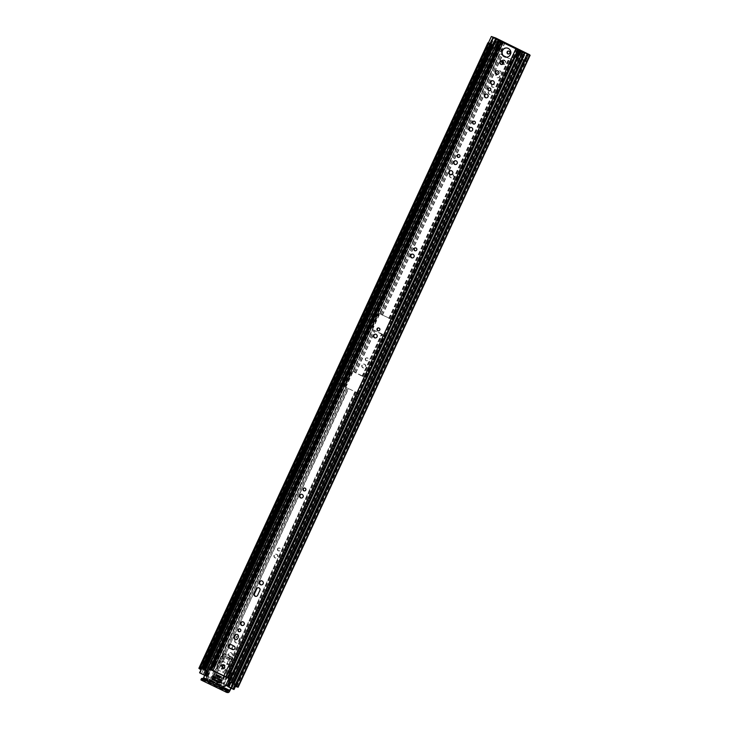 <?xml version="1.0" encoding="UTF-8"?>
<svg xmlns="http://www.w3.org/2000/svg" width="729" height="729" viewBox="0 0 729 729"><rect width="100%" height="100%" fill="white"/><g stroke="black" fill="none" stroke-linecap="round" stroke-linejoin="round"><path stroke-width="0.55" stroke-dasharray="3.65 2.73" d="M224.158 667.782A1.923 1.868 -91 0 0 221.534 669.104A1.923 1.868 -91 0 0 223.393 671.427A1.923 1.868 -91 0 0 224.158 667.782M224.496 667.773A1.923 1.868 -91 0 0 221.871 669.104A1.923 1.868 -91 0 0 223.73 671.427A1.923 1.868 -91 0 0 224.496 667.773M232.05 647.234A1.485 1.449 -91 0 0 233.38 649.357A1.485 1.449 -91 0 0 234.665 648.509A1.485 1.449 -91 0 0 233.335 646.395A1.485 1.449 -91 0 0 232.05 647.234M232.387 647.234A1.485 1.449 -91 0 0 233.717 649.348A1.485 1.449 -91 0 0 235.002 648.5A1.485 1.449 -91 0 0 233.672 646.386A1.485 1.449 -91 0 0 232.387 647.234M228.587 653.722A1.923 1.868 -91 0 0 230.309 656.464A1.923 1.868 -91 0 0 231.968 655.371A1.923 1.868 -91 0 0 230.246 652.628A1.923 1.868 -91 0 0 228.587 653.722M228.924 653.713A1.923 1.868 -91 0 0 230.646 656.455A1.923 1.868 -91 0 0 232.305 655.362A1.923 1.868 -91 0 0 230.583 652.619A1.923 1.868 -91 0 0 228.924 653.713M277.53 548.819A1.485 1.449 -91 0 0 278.861 550.942A1.485 1.449 -91 0 0 280.136 550.094A1.485 1.449 -91 0 0 278.806 547.971A1.485 1.449 -91 0 0 277.53 548.819M277.867 548.809A1.485 1.449 -91 0 0 279.198 550.933A1.485 1.449 -91 0 0 280.474 550.085A1.485 1.449 -91 0 0 279.143 547.971A1.485 1.449 -91 0 0 277.867 548.809M274.058 555.298A1.923 1.868 -91 0 0 275.79 558.04A1.923 1.868 -91 0 0 277.439 556.947A1.923 1.868 -91 0 0 275.717 554.204A1.923 1.868 -91 0 0 274.058 555.298M274.396 555.298A1.923 1.868 -91 0 0 276.127 558.04A1.923 1.868 -91 0 0 277.776 556.938A1.923 1.868 -91 0 0 276.054 554.204A1.923 1.868 -91 0 0 274.396 555.298M365.375 358.704A1.485 1.449 -91 0 0 366.705 360.819A1.485 1.449 -91 0 0 367.981 359.98A1.485 1.449 -91 0 0 366.651 357.857A1.485 1.449 -91 0 0 365.375 358.704M365.712 358.695A1.485 1.449 -91 0 0 367.042 360.819A1.485 1.449 -91 0 0 368.327 359.971A1.485 1.449 -91 0 0 366.988 357.848A1.485 1.449 -91 0 0 365.712 358.695M361.903 365.183A1.923 1.868 -91 0 0 363.634 367.926A1.923 1.868 -91 0 0 365.284 366.833A1.923 1.868 -91 0 0 363.561 364.09A1.923 1.868 -91 0 0 361.903 365.183M362.249 365.183A1.923 1.868 -91 0 0 363.971 367.926A1.923 1.868 -91 0 0 365.621 366.824A1.923 1.868 -91 0 0 363.899 364.081A1.923 1.868 -91 0 0 362.249 365.183M449.729 175.124A1.923 1.868 -91 0 0 451.451 177.867A1.923 1.868 -91 0 0 453.11 176.773A1.923 1.868 -91 0 0 451.388 174.031A1.923 1.868 -91 0 0 449.729 175.124M450.066 175.115A1.923 1.868 -91 0 0 451.789 177.858A1.923 1.868 -91 0 0 453.447 176.764A1.923 1.868 -91 0 0 451.725 174.021A1.923 1.868 -91 0 0 450.066 175.115M488.266 91.726A1.923 1.868 -91 0 0 489.988 94.469A1.923 1.868 -91 0 0 491.647 93.376A1.923 1.868 -91 0 0 489.924 90.633A1.923 1.868 -91 0 0 488.266 91.726M488.603 91.717A1.923 1.868 -91 0 0 490.325 94.46A1.923 1.868 -91 0 0 491.984 93.367A1.923 1.868 -91 0 0 490.262 90.624A1.923 1.868 -91 0 0 488.603 91.717M491.729 85.238A1.485 1.449 -91 0 0 493.059 87.362A1.485 1.449 -91 0 0 494.344 86.514A1.485 1.449 -91 0 0 493.014 84.4A1.485 1.449 -91 0 0 491.729 85.238M492.066 85.238A1.485 1.449 -91 0 0 493.396 87.352A1.485 1.449 -91 0 0 494.681 86.505A1.485 1.449 -91 0 0 493.351 84.391A1.485 1.449 -91 0 0 492.066 85.238M502.008 62.038A1.923 1.868 -91 0 0 505.498 63.387A1.923 1.868 -91 0 0 502.709 61.008M502.281 62.639A1.923 1.868 -91 0 0 505.835 63.377A1.923 1.868 -91 0 0 502.882 61.145M508.642 54.001A1.485 1.449 -91 0 0 510.09 53.162A1.485 1.449 -91 0 0 508.587 51.057M492.713 44.952L488.567 42.783L491.483 36.477M527.149 61.573L522.711 59.386L525.627 53.08M200.958 669.495L489.97 44.013L200.967 669.504L200.256 668.949L489.268 43.458M234.711 685.98L236.77 686.6L233.635 684.613L236.023 685.606L527.996 53.709M219.484 682.28A1.923 1.868 -91 0 0 219.702 681.916L221.179 678.708A1.923 1.868 -91 0 0 219.456 675.965A1.923 1.868 -91 0 0 217.798 677.068L216.322 680.266A1.923 1.868 -91 0 0 216.185 680.676M216.158 680.822A1.923 1.868 -91 0 0 219.383 682.399M234.811 640.253A1.923 1.868 -91 0 0 236.533 642.987A1.923 1.868 -91 0 0 238.192 641.894L239.668 638.695A1.923 1.868 -91 0 0 237.946 635.952A1.923 1.868 -91 0 0 236.287 637.046L235.148 640.244A1.923 1.868 -91 0 0 236.87 642.987A1.923 1.868 -91 0 0 238.529 641.894L240.005 638.686A1.923 1.868 -91 0 0 238.283 635.943A1.923 1.868 -91 0 0 236.624 637.037L235.148 640.244M500.832 73.492A1.923 1.868 -91 0 0 499.101 70.749A1.923 1.868 -91 0 0 497.451 71.843L495.966 75.051A1.923 1.868 -91 0 0 497.697 77.793A1.923 1.868 -91 0 0 499.347 76.7L501.169 73.483A1.923 1.868 -91 0 0 499.447 70.749A1.923 1.868 -91 0 0 497.789 71.843L496.303 75.041A1.923 1.868 -91 0 0 498.035 77.784A1.923 1.868 -91 0 0 499.684 76.691L501.169 73.483M204.676 675.318L206.343 672.439L203.938 677.642A2.387 0.474 -64 0 1 202.416 679.802L200.931 679.829M233.973 684.613A1.166 1.13 -91 0 0 232.46 685.16L230.801 688.039M232.123 685.169A1.166 1.13 89 0 1 233.635 684.613M206.343 672.439A1.166 1.13 -91 0 0 205.806 670.89L200.256 668.949M205.469 670.899A1.166 1.13 89 0 1 206.006 672.448M216.477 680.986A1.923 1.868 -91 0 0 220.04 681.907L221.516 678.708A1.923 1.868 -91 0 0 219.793 675.965A1.923 1.868 -91 0 0 218.135 677.059L216.659 680.266A1.923 1.868 -91 0 0 216.495 680.822M205.806 670.89L198.88 668.311M231.075 688.176L232.46 685.16M492.822 37.206L489.888 43.549L489.387 43.43M528.68 54.629L525.764 61.127M489.888 43.549L488.476 42.865L491.419 36.468M238.146 687.237L236.023 685.606M219.903 687.529L208.385 681.916M526.739 61.5L525.737 61.008M522.711 59.386L521.937 59.167M493.114 44.97L496.03 38.664M493.26 45.198L204.731 669.596L205.952 669.905L203.755 674.58L496.832 39.32M233.389 649.685A1.923 1.868 -91 0 0 234.328 646.04L231.202 644.518A1.923 1.868 -91 0 0 230.2 644.345M239.54 631.788A1.485 1.449 -91 0 0 240.989 630.949A1.485 1.449 -91 0 0 239.486 628.845M242.629 625.555A1.923 1.868 -91 0 0 244.452 624.461A1.923 1.868 -91 0 0 242.566 621.737M261.483 584.895A2.069 2.014 -91 0 0 263.433 583.719A2.069 2.014 -91 0 0 261.41 580.785M304.622 490.936A1.485 1.449 -91 0 0 306.071 490.098A1.485 1.449 -91 0 0 304.567 487.993M301.551 498.044A1.923 1.868 -91 0 0 303.373 496.95A1.923 1.868 -91 0 0 301.478 494.226M378.588 330.857A1.485 1.449 -91 0 0 380.037 330.018A1.485 1.449 -91 0 0 378.533 327.913M375.517 337.964A1.923 1.868 -91 0 0 377.34 336.88A1.923 1.868 -91 0 0 375.444 334.146M415.566 250.822A1.485 1.449 -91 0 0 417.015 249.983A1.485 1.449 -91 0 0 415.521 247.878M412.496 257.929A1.923 1.868 -91 0 0 414.318 256.836A1.923 1.868 -91 0 0 412.432 254.111M458.714 157.446A1.485 1.449 -91 0 0 460.163 156.607A1.485 1.449 -91 0 0 458.669 154.502M455.643 164.554A1.923 1.868 -91 0 0 457.466 163.46A1.923 1.868 -91 0 0 455.57 160.735M451.014 174.732A2.069 2.014 -91 0 0 452.964 173.557A2.069 2.014 -91 0 0 450.941 170.613M474.123 124.094A1.485 1.449 -91 0 0 475.572 123.256A1.485 1.449 -91 0 0 474.078 121.151M471.052 131.202A1.923 1.868 -91 0 0 472.875 130.117A1.923 1.868 -91 0 0 470.989 127.384M489.533 90.751A1.485 1.449 -91 0 0 490.981 89.904A1.485 1.449 -91 0 0 489.487 87.799M486.462 97.859A1.923 1.868 -91 0 0 488.284 96.766A1.923 1.868 -91 0 0 486.398 94.032M492.622 84.518A1.923 1.868 -91 0 0 494.453 83.425A1.923 1.868 -91 0 0 492.558 80.691M497.233 74.54A1.923 1.868 -91 0 0 499.064 73.447A1.923 1.868 -91 0 0 497.169 70.713M501.871 64.507A1.923 1.868 -91 0 0 503.693 63.414A1.923 1.868 -91 0 0 501.807 60.689M506.555 57.181A4.62 4.502 -91 0 0 510.71 54.547A4.62 4.502 -91 0 0 506.391 47.95M503.466 42.209L215.884 664.602L217.306 665.477L214.791 664.638L212.358 669.887L213.105 670.589L215.538 665.331L214.144 664.657L215.656 665.076L503.22 42.719M213.105 670.589L226.318 677.041L228.715 671.755L230.109 672.43M516.405 49.125L228.833 671.491L230.227 672.165L228.396 671.063L230.902 671.919L518.492 49.526M215.884 664.602L214.271 664.392M230.236 672.156L229.772 671.691L230.4 671.81M214.126 664.484L211.702 669.741M210.635 669.149L212.358 669.887M230.792 672.43L228.359 677.678L226.291 677.004M228.359 677.678L229.69 678.426M236.114 639.661A1.923 1.868 -91 0 0 237.936 638.568L238.638 637.046A1.923 1.868 -91 0 0 236.752 634.312M256.107 596.386A1.923 1.868 -91 0 0 257.938 595.292L260.189 590.408A1.923 1.868 -91 0 0 258.294 587.674M231.895 672.913L229.471 678.161M213.898 664.146L211.474 669.404M214.791 664.638L214.208 664.319M222.646 666.133A1.312 1.276 -91 0 0 223.821 668.001A1.312 1.276 -91 0 0 224.951 667.254A1.312 1.276 -91 0 0 223.776 665.386A1.312 1.276 -91 0 0 222.646 666.133M222.937 666.124A1.312 1.276 -91 0 0 224.113 667.992A1.312 1.276 -91 0 0 225.243 667.245A1.312 1.276 -91 0 0 224.067 665.377A1.312 1.276 -91 0 0 222.937 666.124M502.19 60.753A1.74 1.704 89 0 1 505.325 61.992A1.74 1.704 89 0 1 503.393 63.35M501.935 60.698A1.74 1.704 89 0 1 505.042 62.001A1.74 1.704 89 0 1 503.384 63.377M381.486 334.119L372.337 329.39A0.875 0.847 89 0 1 371.936 328.232L378.488 314.053A0.875 0.847 89 0 1 379.618 313.634L392.421 319.876A0.875 0.847 89 0 1 392.831 321.033L386.279 335.212A0.875 0.847 89 0 1 385.14 335.622L381.486 334.119L362.076 376.128L365.73 377.64A0.875 0.847 89 0 1 366.131 378.807L359.579 392.986A0.875 0.847 89 0 1 358.449 393.396L345.646 387.163A0.875 0.847 89 0 1 345.245 385.996L351.797 371.817A0.875 0.847 89 0 1 352.927 371.407L362.076 376.128M520.579 50.984L517.863 57.354L514.692 55.933L512.624 60.042L506.054 57.144M503.557 55.923L499.556 53.39L501.379 49.454L499.483 48.396L501.661 49.444L499.839 53.381L503.302 55.659M206.425 675.674L499.948 40.414L206.444 675.665L204.43 674.689L224.167 684.148L358.732 393.396A0.875 0.847 -91 0 0 359.871 392.977L366.423 378.798A0.875 0.847 -91 0 0 366.013 377.64L385.258 335.54L372.337 329.39M352.927 371.407L365.84 377.549M379.618 313.634L392.53 319.785L512.605 59.924L514.975 55.933L518.146 57.345L521.253 50.62M512.605 59.924L506.418 57.181M501.352 41.225L498.308 47.822L499.483 48.396M206.334 675.856L213.843 679.373L348.234 388.53L345.646 387.163M379.909 313.634A0.875 0.847 -91 0 0 378.77 314.044L372.218 328.223A0.875 0.847 -91 0 0 372.628 329.39M499.766 48.396L498.59 47.822L499.584 48.433L498.672 48.67M353.21 371.398A0.875 0.847 -91 0 0 352.08 371.817L345.528 385.996A0.875 0.847 -91 0 0 345.929 387.154M220.131 682.599L226.746 685.552M224.167 684.148L230.856 687.556L228.879 686.59L522.693 51.322M385.258 335.54L385.431 335.622A0.875 0.847 -91 0 0 386.561 335.212L393.113 321.024A0.875 0.847 -91 0 0 392.712 319.867L392.53 319.785M225.844 656.492L224.742 655.954L222.345 661.157L228.897 664.347L231.303 659.153L224.742 655.954L228.788 647.215M358.559 393.305L348.234 388.53M214.135 679.528L222.627 661.148L229.179 664.347L231.585 659.144L230.2 658.615M221.27 677.943L222.655 678.471L225.061 673.268L218.217 670.088L215.811 675.282L222.372 678.48L224.769 673.277L218.217 670.088L348.526 388.685M216.914 675.819L215.811 675.282L215.046 676.94M220.687 682.727L222.655 678.471L220.404 682.727M226.127 656.492L224.705 657.658L225.78 656.492L230.318 658.351M355.078 391.883L231.303 659.153L354.795 391.883M207.246 671.072L204.22 669.304M207.355 670.835L208.33 671.345L499.675 40.815M204.156 669.45L204.731 669.596M496.704 39.475L205.323 669.987M229.161 686.581L232.022 688.094L230.674 687.684L232.405 682.918L524.096 52.707M232.952 683.301L230.164 682.235M228.56 681.333L230.282 681.998M521.062 51.34L229.753 681.897M498.308 47.822L496.021 47.531M516.688 56.78L514.929 56.543L518.037 49.818M517.672 57.272L516.023 57.09L519.121 50.383L516.023 57.09M518.146 57.345L516.97 56.771M206.444 675.665L500.222 40.478M206.726 675.655L203.427 674.307M497.962 39.43L204.43 674.689L497.971 39.439M205.833 675.801L499.365 40.523M199.609 672.785L203.755 674.58M206.334 675.674L499.866 40.414L206.353 675.674M230.674 687.684L234.018 689.434M228.879 686.59L522.374 51.395M204.785 675.209L206.963 670.48L206.343 670.343L206.963 670.48L204.776 675.209M229.134 687.064L231.321 682.344L230.756 682.226L231.321 682.344L229.134 687.064M516.05 57.126L516.925 57.709M498.426 47.904L501.534 41.179L498.426 47.904M234.756 686.053L235.367 684.476M235.458 684.522L236.105 684.768L235.358 686.39M235.476 684.249L236.105 684.768M204.339 669.067L205.942 669.851M229.179 664.347L224.769 673.277L229.179 664.347M230.136 658.615L229.589 658.624L229.052 659.781L229.599 659.772L230.482 658.606M229.052 659.781L224.705 657.658M229.589 658.624L225.234 656.501M221.169 678.152L216.823 676.029M216.349 674.68L220.696 676.804L220.167 677.961L221.215 677.943L216.868 675.819L215.811 675.838L216.349 674.68L217.433 674.671L217.196 675.81M221.552 677.934L221.78 676.794L220.696 676.804M215.811 675.838L220.167 677.961M223.657 665.468A1.367 1.33 -91 0 0 221.78 666.415A1.367 1.33 -91 0 0 223.11 668.074A1.367 1.33 -91 0 0 223.657 665.468M222.91 667.928A1.367 1.33 89 0 1 223.448 665.331A1.367 1.33 89 0 1 224.778 666.989A1.367 1.33 89 0 1 222.91 667.928M223.794 664.611A2.324 2.269 -91 0 0 220.614 666.215A2.324 2.269 -91 0 0 222.864 669.031A2.324 2.269 -91 0 0 223.794 664.611M224.058 664.602A2.324 2.269 -91 0 0 220.869 666.215A2.324 2.269 -91 0 0 223.129 669.031A2.324 2.269 -91 0 0 224.058 664.602M220.65 685.688L219.903 685.962M214.28 682.362L215.31 682.344L215.064 682.863L214.034 682.882M209.66 679.783L211.638 680.23L215.638 671.564L211.51 669.286A0.583 0.565 -91 0 0 210.763 669.559L207.947 675.646A0.583 0.565 -91 0 0 207.929 676.093L209.897 682.171L210.544 682.599L211.155 681.287M229.006 681.661L230.218 679.045A0.583 0.565 -91 0 0 229.972 678.28M221.206 680.266L222.236 680.248L220.969 680.786M216.34 677.897L217.37 677.879L216.103 678.417M220.24 682.362L221.261 682.344L221.024 682.873L219.994 682.891M221.962 685.67L221.944 685.132L220.677 685.151M207.574 679.574L222.792 686.991L227.393 677.022L224.76 676.011L220.75 684.668L216.841 683.091M219.939 685.953L220.413 685.779M219.502 687.474L221.27 687.474M214.107 682.727L215.064 682.863M215.31 682.344L211.638 680.23M227.393 677.022L229.799 678.189M232.278 657.148L232.533 658.269L231.193 660.811L221.981 656.319L218.7 661.03A0.583 0.565 -91 0 0 218.91 661.905L219.702 662.615L215.456 671.801L216.103 671.792L220.349 662.597L219.557 661.896A0.583 0.565 89 0 1 219.347 661.021L223.603 654.214A1.166 1.13 89 0 1 225.106 653.658L232.278 657.148A1.166 1.13 89 0 1 232.815 658.697L230.373 666.388A0.583 0.565 89 0 1 229.58 666.771L228.542 666.588L224.295 675.783L224.76 676.011M224.295 675.783L223.648 675.792L227.895 666.607L228.924 666.789A0.583 0.565 -91 0 0 229.717 666.397L230.956 661.34L231.603 661.331M215.456 671.801L223.648 675.792M215.638 671.564L216.103 671.792M222.236 680.248L218.91 678.626M221.042 680.631L221.99 680.768M217.37 677.879L214.044 676.257M216.176 678.262L217.124 678.398M221.261 682.344L213.068 678.353M220.067 682.727L221.024 682.873M220.75 684.668L221.944 685.132M220.741 687.456L210.544 682.599M220.568 661.103L223.038 657.795L224.578 658.542L222.874 662.224L219.921 661.112L222.227 662.233L223.921 658.56L222.391 657.813L219.921 661.112M229.535 665.468L227.229 664.347L228.924 660.665L230.464 661.413L229.535 665.468L228.888 665.477L229.817 661.431L228.277 660.674L226.582 664.356L228.888 665.477M220.933 677.87L216.65 675.792L217.187 674.635L221.461 676.722L220.933 677.87L219.903 677.888M220.267 685.725L219.666 687.037M214.071 670.534L209.46 680.512M230.956 661.34L231.193 660.811M232.533 658.269L223.475 653.849L221.981 656.319M232.123 657.157L224.96 653.658L223.475 653.849L225.106 653.658M221.734 656.847L222.381 656.838M217.187 674.635L216.158 674.653M221.461 676.722L220.44 676.74M227.229 664.347L226.582 664.356M228.924 660.665L228.277 660.674M230.464 661.413L229.817 661.431M223.038 657.795L222.391 657.813M224.578 658.542L223.921 658.56M222.874 662.224L222.227 662.233M223.94 664.866A2.032 1.987 -91 0 0 221.151 666.27A2.032 1.987 -91 0 0 223.12 668.739A2.032 1.987 -91 0 0 223.94 664.866M223.767 664.866A2.032 1.987 -91 0 0 220.978 666.279A2.032 1.987 -91 0 0 222.956 668.739A2.032 1.987 -91 0 0 223.767 664.866M224.477 665.641A1.166 1.13 -91 0 0 222.883 666.443A1.166 1.13 -91 0 0 224.013 667.846A1.166 1.13 -91 0 0 224.477 665.641M223.575 665.65A1.166 1.13 -91 0 0 221.981 666.461A1.166 1.13 -91 0 0 223.11 667.864A1.166 1.13 -91 0 0 223.575 665.65M223.238 667.482A0.875 0.847 -91 0 0 224.441 666.88A0.875 0.847 -91 0 0 223.593 665.823A0.875 0.847 -91 0 0 223.238 667.482M223.63 667.472A0.875 0.847 -91 0 0 224.824 666.871A0.875 0.847 -91 0 0 223.976 665.814A0.875 0.847 -91 0 0 223.63 667.472M490.398 43.758L493.305 37.461M523.996 60.58L234.975 686.071L523.978 60.571M235.686 685.615L524.415 60.753M524.506 60.543L527.486 54.083M203.418 669.896L203.901 668.857M492.275 44.761L495.246 38.318M230.063 690.363L203.938 677.642M203.755 669.896L495.729 37.999M201.532 669.277L202.079 668.101M490.471 43.959L493.442 37.516M202.398 669.532L202.917 668.402M491.282 44.323L494.262 37.881M202.452 669.532L202.963 668.429M491.328 44.341L494.308 37.899M236.406 686.262L525.29 61.054M525.345 60.944L528.315 54.502M236.196 685.989L528.179 54.092M236.26 685.989L528.233 54.092L236.278 685.98M200.821 668.812L492.804 36.915M201.067 668.885L493.041 36.988M201.122 668.885L493.105 36.988M237.59 686.718L529.564 54.821L237.654 686.618M237.526 686.645L529.5 54.766L237.517 686.645M237.59 686.636L529.536 54.803M228.532 692.523L202.416 679.802M208.02 680.859L221.47 687.411M524.971 60.598L527.878 54.292M214.909 664.593L502.5 42.2M215.584 664.529L503.046 42.391M515.175 56.835L518.401 49.864M230.045 671.965L517.626 49.572M217.051 665.176L504.632 42.783M517.289 48.952L229.708 671.345M518.501 49.873L515.257 56.88M215.656 664.52L503.247 42.127M225.99 676.913L516.123 49.007M213.187 670.68L503.32 42.774M214.262 664.684L211.829 669.933M355.515 372.938L374.934 330.92M382.215 315.165L502.281 55.304M388.767 318.363L508.842 58.502M362.359 376.128L381.777 334.11M355.807 372.929L375.216 330.92M382.497 315.165L502.573 55.304M389.049 318.354L509.124 58.493M353.1 371.489L372.519 329.481M379.8 313.725L499.866 53.864M207.801 676.321L213.488 664.028M497.934 48.424L501.242 41.261M211.437 678.088L345.819 387.245M380.082 313.716L500.158 53.855M501.698 41.097L498.59 47.822M208.093 676.321L501.625 41.061M211.72 678.088L346.111 387.245M353.392 371.489L372.801 329.472M365.557 377.558L384.967 335.54M223.885 684.157L358.276 393.314M229.389 681.861L520.852 51.085M517.863 57.354L520.77 51.057M392.248 319.785L512.323 59.924M227.803 685.916L521.326 50.656M353.392 371.653L372.811 329.636M380.091 313.88L500.158 54.019M354.513 372.391L373.931 330.374M381.203 314.618L501.279 54.757M365.193 377.394L384.611 335.386M391.892 319.63L511.958 59.769M363.315 376.674L382.725 334.657M390.006 318.901L510.081 59.049M354.394 372.036L373.804 330.018M381.085 314.263L501.16 54.402M355.515 372.774L374.925 330.756M382.206 315.001L502.281 55.14M364.6 377.002L384.01 334.994M391.291 319.238L511.366 59.377M362.723 376.282L382.133 334.265M389.414 318.509L509.489 58.657M230.1 644.354L348.234 388.694M230.61 658.342L226.254 656.228M347.113 387.792L212.722 678.635L211.729 678.252L346.111 387.409M213.05 678.544L213.779 676.968M214.025 676.439L347.232 388.147M214.08 679.045L214.754 677.569M357.319 392.758L222.928 683.611L223.53 684.002L357.912 393.15M355.442 392.038L221.051 682.882L221.643 683.273L356.034 392.43M217.105 676.02L221.461 678.143M231.448 687.948L233.59 683.319M521.973 59.186L524.889 52.871M501.853 42L498.773 48.679M500.732 41.407L497.625 48.132M516.579 56.725L519.677 50.009M204.785 674.708L498.317 39.448M206.918 676.056L210.061 669.249M497.087 48.068L500.249 41.234M207.483 676.23L213.169 663.928M497.625 48.305L500.823 41.38M207.546 676.23L213.223 663.946M497.679 48.324L500.896 41.362M231.102 687.529L524.634 52.269M229.161 681.487L520.506 50.957M229.681 682.007L521.162 51.185M229.498 681.916L520.971 51.121L229.48 681.907M227.667 686.025L521.199 50.766L227.676 686.025M204.503 674.717L498.025 39.475M207.282 670.944L498.627 40.414M207.337 670.962L498.682 40.441L207.346 670.972M524.342 52.288L230.856 687.556M231.74 682.845L523.085 52.324L231.74 682.854M231.676 682.827L523.021 52.297M228.724 686.572L522.265 51.322M228.797 686.572L522.31 51.349L228.833 686.563M497.497 48.096L500.604 41.371M232.833 688.741L235.02 684.012M235.412 686.408L236.169 684.768M199.673 672.785L201.851 668.056M201.596 673.523L203.783 668.794M229.599 659.772L225.252 657.649M217.397 674.662L221.753 676.785M207.929 676.093L206.371 676.12M206.389 675.674L207.947 675.646M229.608 679.054L230.218 679.045M210.763 669.559L209.205 669.587M210.909 669.295L211.51 669.286M216.194 682.973L217.224 682.955M209.897 682.171L208.658 682.189M208.366 681.861L209.706 681.843M213.916 683.018L214.69 683M215.173 681.952L214.144 681.97M222.099 679.856L221.069 679.875M218.253 678.508L219.283 678.489M220.841 680.922L221.616 680.913M217.233 677.487L216.212 677.505M213.387 676.138L214.417 676.12M215.975 678.553L216.75 678.544M221.133 681.961L220.103 681.98M212.421 678.234L213.451 678.216M219.866 683.027L220.641 683.009M227.895 666.607L228.542 666.588M228.924 666.789L229.58 666.771M230.373 666.388L229.717 666.397M218.7 661.03L219.347 661.021M219.557 661.896L218.91 661.905M220.349 662.597L219.702 662.615M228.268 666.461L228.924 666.452M219.566 662.224L220.213 662.214M525.791 60.926L528.707 54.62M236.77 686.6L525.791 61.108M236.141 686.016L524.962 60.954M525.035 60.799L528.006 54.365M489.815 43.43L492.722 37.124M215.93 664.848L503.52 42.455M229.772 671.691L517.353 49.308M217.306 665.477L504.723 43.458M228.396 671.063L515.877 48.889M215.538 664.484L502.992 42.373M515.294 56.908L518.547 49.882M226.318 677.041L516.451 49.135M212.986 670.552L503.119 42.646M214.362 664.675L211.929 669.933M215.748 665.322L213.324 670.58M205.952 669.905L497.306 39.375M232.405 682.918L523.75 52.388M203.273 674.152L496.631 39.266M208.503 671.509L209.533 669.286M496.668 47.868L499.812 41.07M232.022 688.094L234.109 683.565M522.493 59.459L525.463 53.035M516.743 57.637L519.868 50.875M228.059 686.499L521.59 51.24M204.931 675.163L498.436 39.958M206.854 670.516L498.117 40.168M231.248 682.38L522.502 52.041M229.225 687.028L522.739 51.805M519.112 50.374L516.014 57.09M235.44 686.426L236.214 684.75M201.067 669.596L201.778 668.065M221.78 676.794L217.433 674.671M210.799 669.24L211.264 669.231M216.066 682.945L217.096 682.927M219.812 685.98L220.978 685.962M213.788 683.046L214.809 683.027M209.533 679.756L210.827 679.738M218.126 678.48L219.156 678.462M220.714 680.959L221.744 680.941M213.269 676.111L214.29 676.093M215.848 678.59L216.877 678.571M212.294 678.207L213.324 678.189M219.748 683.055L220.769 683.037M229.179 666.844L229.826 666.825M228.15 666.434L228.797 666.424M223.976 665.522L223.065 665.541M224.013 667.846L223.11 667.864"/><path stroke-width="1.09" d="M234.018 689.434L233.28 689.251L523.759 60.553L524.844 61.108L235.832 686.6L235.303 686.363L234.674 685.98L523.695 60.489L234.702 686.007M200.111 669.222L199.664 668.985L488.685 43.494L489.861 44.041L200.84 669.532L200.111 669.222M502.709 61.008A1.923 1.868 -91 0 0 502.008 62.038M502.882 61.145A1.923 1.868 -91 0 0 502.281 62.639M507.138 51.896A1.485 1.449 -91 0 0 508.468 54.01A1.485 1.449 -91 0 0 509.753 53.162A1.485 1.449 -91 0 0 508.423 51.048A1.485 1.449 -91 0 0 507.138 51.896M508.587 51.057A1.485 1.449 -91 0 0 508.642 54.001M529.628 54.721L495.729 37.999L491.355 36.496L530.12 55.295L527.158 61.701L526.739 61.5M488.567 42.783L492.713 44.952M524.853 52.862L521.937 59.167L524.798 60.689L527.149 61.573L530.065 55.267M200.94 669.568L489.861 44.041M489.961 44.077L489.387 43.43M523.759 60.553L525.764 61.127M207.574 679.574L203.601 677.642L204.676 675.318M230.801 688.039L229.726 690.363L222.792 686.991L227.083 685.424A0.583 0.565 -91 0 0 227.412 685.123L229.006 681.661M221.47 687.411L229.161 691.156L227.685 691.183L227.056 692.55L228.532 692.523A2.387 0.474 116 0 0 230.063 690.363L231.075 688.176M529.564 54.821L530.12 55.295M488.476 42.865L487.892 42.82L198.88 668.311L199.664 668.985M487.892 42.82L488.685 43.494M524.844 61.108L527.158 61.701M235.832 686.6L238.146 687.237L527.158 61.746M203.601 677.642L203.045 678.435L208.02 680.859M229.161 691.156L229.726 690.363M227.056 692.55L201.696 680.33L200.903 679.838L201.532 678.471L203.045 678.435M200.903 679.838L201.541 678.508M201.532 678.471L202.325 678.963L201.696 680.33M225.771 692.058L226.4 690.691L219.903 687.529M208.385 681.916L202.325 678.963M226.4 690.691L227.685 691.183M498.672 48.67L496.276 47.695L499.383 40.97L502.682 41.726L496.167 38.892M234.884 648.6A1.923 1.868 -91 0 0 233.991 646.049L230.865 644.527A1.923 1.868 -91 0 0 228.241 645.848A1.923 1.868 -91 0 0 229.261 647.99L232.387 649.512A1.923 1.868 -91 0 0 234.884 648.6M238.037 629.683A1.485 1.449 -91 0 0 239.367 631.797A1.485 1.449 -91 0 0 240.652 630.959A1.485 1.449 -91 0 0 239.322 628.835A1.485 1.449 -91 0 0 238.037 629.683M239.486 628.845A1.485 1.449 -91 0 0 239.54 631.788M240.734 622.821A1.923 1.868 -91 0 0 242.456 625.564A1.923 1.868 -91 0 0 244.115 624.471A1.923 1.868 -91 0 0 242.393 621.728A1.923 1.868 -91 0 0 240.734 622.821M242.566 621.737A1.923 1.868 -91 0 0 242.629 625.555M259.46 581.961A2.069 2.014 -91 0 0 261.319 584.904A2.069 2.014 -91 0 0 263.096 583.729A2.069 2.014 -91 0 0 261.246 580.776A2.069 2.014 -91 0 0 259.46 581.961M261.41 580.785A2.069 2.014 -91 0 0 261.483 584.895M303.118 488.831A1.485 1.449 -91 0 0 304.458 490.945A1.485 1.449 -91 0 0 305.733 490.098A1.485 1.449 -91 0 0 304.403 487.983A1.485 1.449 -91 0 0 303.118 488.831M304.567 487.993A1.485 1.449 -91 0 0 304.622 490.936M299.655 495.31A1.923 1.868 -91 0 0 301.378 498.053A1.923 1.868 -91 0 0 303.036 496.959A1.923 1.868 -91 0 0 301.314 494.216A1.923 1.868 -91 0 0 299.655 495.31M301.478 494.226A1.923 1.868 -91 0 0 301.551 498.044M377.084 328.752A1.485 1.449 -91 0 0 378.424 330.875A1.485 1.449 -91 0 0 379.7 330.027A1.485 1.449 -91 0 0 378.369 327.904A1.485 1.449 -91 0 0 377.084 328.752M378.533 327.913A1.485 1.449 -91 0 0 378.588 330.857M373.622 335.24A1.923 1.868 -91 0 0 375.344 337.983A1.923 1.868 -91 0 0 377.002 336.88A1.923 1.868 -91 0 0 375.28 334.137A1.923 1.868 -91 0 0 373.622 335.24M375.444 334.146A1.923 1.868 -91 0 0 375.517 337.964M414.072 248.717A1.485 1.449 -91 0 0 415.402 250.831A1.485 1.449 -91 0 0 416.678 249.992A1.485 1.449 -91 0 0 415.348 247.869A1.485 1.449 -91 0 0 414.072 248.717M415.521 247.878A1.485 1.449 -91 0 0 415.566 250.822M410.6 255.196A1.923 1.868 -91 0 0 412.332 257.938A1.923 1.868 -91 0 0 413.981 256.845A1.923 1.868 -91 0 0 412.259 254.102A1.923 1.868 -91 0 0 410.6 255.196M412.432 254.111A1.923 1.868 -91 0 0 412.496 257.929M457.22 155.341A1.485 1.449 -91 0 0 458.55 157.455A1.485 1.449 -91 0 0 459.826 156.607A1.485 1.449 -91 0 0 458.495 154.493A1.485 1.449 -91 0 0 457.22 155.341M458.669 154.502A1.485 1.449 -91 0 0 458.714 157.446M453.748 161.82A1.923 1.868 -91 0 0 455.47 164.563A1.923 1.868 -91 0 0 457.129 163.469A1.923 1.868 -91 0 0 455.406 160.726A1.923 1.868 -91 0 0 453.748 161.82M455.57 160.735A1.923 1.868 -91 0 0 455.643 164.554M448.991 171.789A2.069 2.014 -91 0 0 450.841 174.741A2.069 2.014 -91 0 0 452.627 173.566A2.069 2.014 -91 0 0 450.768 170.613A2.069 2.014 -91 0 0 448.991 171.789M450.941 170.613A2.069 2.014 -91 0 0 451.014 174.732M472.629 121.989A1.485 1.449 -91 0 0 473.959 124.112A1.485 1.449 -91 0 0 475.235 123.265A1.485 1.449 -91 0 0 473.905 121.142A1.485 1.449 -91 0 0 472.629 121.989M474.078 121.151A1.485 1.449 -91 0 0 474.123 124.094M469.157 128.477A1.923 1.868 -91 0 0 470.879 131.211A1.923 1.868 -91 0 0 472.538 130.117A1.923 1.868 -91 0 0 470.816 127.375A1.923 1.868 -91 0 0 469.157 128.477M470.989 127.384A1.923 1.868 -91 0 0 471.052 131.202M488.038 88.637A1.485 1.449 -91 0 0 489.369 90.76A1.485 1.449 -91 0 0 490.644 89.913A1.485 1.449 -91 0 0 489.314 87.799A1.485 1.449 -91 0 0 488.038 88.637M489.487 87.799A1.485 1.449 -91 0 0 489.533 90.751M484.566 95.125A1.923 1.868 -91 0 0 486.289 97.868A1.923 1.868 -91 0 0 487.947 96.775A1.923 1.868 -91 0 0 486.225 94.032A1.923 1.868 -91 0 0 484.566 95.125M486.398 94.032A1.923 1.868 -91 0 0 486.462 97.859M490.735 81.785A1.923 1.868 -91 0 0 492.458 84.528A1.923 1.868 -91 0 0 494.116 83.434A1.923 1.868 -91 0 0 492.385 80.691A1.923 1.868 -91 0 0 490.735 81.785M492.558 80.691A1.923 1.868 -91 0 0 492.622 84.518M495.346 71.806A1.923 1.868 -91 0 0 497.069 74.549A1.923 1.868 -91 0 0 498.727 73.456A1.923 1.868 -91 0 0 496.996 70.713A1.923 1.868 -91 0 0 495.346 71.806M497.169 70.713A1.923 1.868 -91 0 0 497.233 74.54M499.976 61.774A1.923 1.868 -91 0 0 501.707 64.516A1.923 1.868 -91 0 0 503.356 63.423A1.923 1.868 -91 0 0 501.634 60.68A1.923 1.868 -91 0 0 499.976 61.774M501.807 60.689A1.923 1.868 -91 0 0 501.871 64.507M502.235 50.583A4.62 4.502 -91 0 0 506.382 57.19A4.62 4.502 -91 0 0 510.373 54.547A4.62 4.502 -91 0 0 506.218 47.95A4.62 4.502 -91 0 0 502.235 50.583M506.391 47.95A4.62 4.502 -91 0 0 502.573 50.574A4.62 4.502 -91 0 0 506.555 57.181M230.227 672.165L227.676 677.678L229.69 678.426L232.114 673.177L230.218 672.184L517.827 49.763L517.353 49.308L518.656 49.645L503.32 42.774L504.887 43.084L503.466 42.209L501.752 42.018L517.827 49.763M230.4 671.81L231.066 672.038L515.257 56.88M211.72 669.905L227.676 677.678M211.519 669.632L210.635 669.149L213.059 663.9L213.952 664.383L211.702 669.741M238.301 637.046A1.923 1.868 -91 0 0 236.579 634.312A1.923 1.868 -91 0 0 234.92 635.406L234.219 636.927A1.923 1.868 -91 0 0 235.941 639.67A1.923 1.868 -91 0 0 237.599 638.577L238.301 637.046M259.852 590.417A1.923 1.868 -91 0 0 258.13 587.674A1.923 1.868 -91 0 0 256.471 588.768L254.221 593.652A1.923 1.868 -91 0 0 255.943 596.395A1.923 1.868 -91 0 0 257.601 595.301L259.852 590.417M230.2 644.345A1.923 1.868 -91 0 0 229.599 647.99L232.724 649.512A1.923 1.868 -91 0 0 233.389 649.685M236.752 634.312A1.923 1.868 -91 0 0 235.267 635.396L234.556 636.918A1.923 1.868 -91 0 0 236.114 639.661M258.294 587.674A1.923 1.868 -91 0 0 256.808 588.759L254.558 593.643A1.923 1.868 -91 0 0 256.107 596.386M230.109 672.43L232.114 673.177M214.208 664.319L213.059 663.9M503.393 63.35A1.74 1.704 89 0 1 502.19 60.753M503.384 63.377A1.74 1.704 89 0 1 501.935 60.698M506.054 57.144L503.557 55.923M506.418 57.181L503.302 55.659M496.075 39.065L501.352 41.225M226.746 685.552L227.603 685.971M520.77 51.057L521.044 50.666L521.59 51.24L519.905 50.802L524.251 52.862L523.75 52.388L525.554 52.834L522.374 51.395M518.437 50.21L519.604 50.82L516.496 57.545L515.33 56.926L518.437 50.21L517.954 49.836L521.253 50.62L522.748 51.777L521.089 51.349L523.094 52.324L522.593 51.85L524.388 52.297L522.411 51.331M213.05 678.544L212.841 678.991L220.131 682.599M208.321 671.491L204.156 669.45L495.501 38.919M232.742 683.237L228.56 681.333L516.743 57.637M499.383 40.97L501.415 41.106M519.604 50.82L520.579 50.984M199.992 673.04L199.591 672.785L201.778 668.074L199.992 673.04L205.833 675.801L207.883 671.345L205.833 675.801L206.334 675.856M199.591 672.785L490.098 44.105M229.498 681.916L227.803 686.244M233.28 689.251L227.694 686.481L229.808 682.062M231.066 672.038L515.294 56.908L514.929 56.543M516.496 57.545L520.032 50.984M496.276 47.695L499.128 40.806M500.723 41.58L213.169 663.928M235.367 684.476L232.952 683.301M233.061 683.055L235.476 684.249M201.787 668.056L204.339 669.067M204.22 669.304L202.17 668.311M216.458 683.1L215.574 683.629L216.768 683.246M216.604 683.611L215.711 684.021L219.684 685.953L220.677 685.151L215.82 683.109M225.853 685.151A0.583 0.565 89 0 1 225.525 685.451L219.93 687.493A0.583 0.565 89 0 1 219.502 687.474L208.658 682.189A0.583 0.565 89 0 1 208.366 681.861L206.371 676.12A0.583 0.565 89 0 1 206.389 675.674L209.205 669.587A0.583 0.565 89 0 1 209.952 669.313L228.396 678.298A0.583 0.565 89 0 1 228.66 679.073L225.853 685.151L227.412 685.123M210.727 680.904L209.688 681.086L213.661 683.018L214.28 682.362L209.66 679.783L209.542 680.922L210.727 680.904L210.608 680.248M218.518 678.635L217.634 679.164L218.828 678.781M218.664 679.146L217.771 679.556L220.714 680.959L221.206 680.266L217.88 678.644M213.652 676.266L212.768 676.794L213.962 676.412M213.797 676.776L212.904 677.186L215.848 678.59L216.34 677.897L213.014 676.275M212.677 678.362L211.802 678.899L212.996 678.517M212.822 678.881L211.939 679.282L219.62 683.027L220.103 681.98L212.048 678.371M220.741 687.456L222.782 687M220.413 685.779L216.732 684.002M210.827 681.068L214.107 682.727M218.8 679.537L221.042 680.631M213.934 677.168L216.176 678.262M212.959 679.264L220.067 682.727M215.629 675.81L219.903 677.888L220.44 676.74L216.158 674.653L215.629 675.81L216.65 675.792M524.187 60.379L527.103 54.074M203.901 668.857L492.275 44.761M202.079 668.101L490.471 43.959M202.917 668.402L491.282 44.323M202.963 668.429L491.328 44.341M490.544 43.986L493.451 37.689M230.929 672.001L515.175 56.835M225.653 676.922L515.786 49.016M212.85 670.689L502.983 42.783M231.011 672.694L228.578 677.943M230.118 672.402L227.694 677.66M213.488 664.028L497.934 48.424M227.512 685.925L229.389 681.861M228.788 647.215L230.1 644.354M213.779 676.968L214.025 676.439M213.852 679.537L214.08 679.045M214.754 677.569L215.046 676.94M233.59 683.319L521.973 59.186M205.077 670.015L496.422 39.484M207 670.953L498.344 40.423M210.061 669.249L497.087 48.068M213.223 663.946L497.679 48.324M231.394 682.836L522.739 52.306M229.471 681.897L520.816 51.367M227.74 686.199L229.681 682.007M515.048 56.744L518.155 50.019M501.197 41.763L498.089 48.488M233.982 689.497L235.412 686.408M235.358 686.39L233.918 689.497M230.164 682.235L228.095 686.727M205.168 675.564L207.246 671.072M225.525 685.451L227.083 685.424M210.362 680.13L209.269 680.148M229.343 678.28L228.396 678.298M228.66 679.073L229.608 679.054M209.952 669.313L210.909 669.295M221.27 687.474L219.93 687.493M488.439 42.792L491.355 36.496M211.62 669.924L501.752 42.018M209.533 669.286L496.668 47.868M234.109 683.565L522.493 59.459M232.906 683.392L524.251 52.862M227.566 686.035L229.48 681.907M517.954 49.836L514.847 56.561M234.027 689.479L235.44 686.426M227.694 686.481L229.753 682.034M209.706 669.258L210.799 669.24M219.748 687.529L221.051 687.511"/></g></svg>
